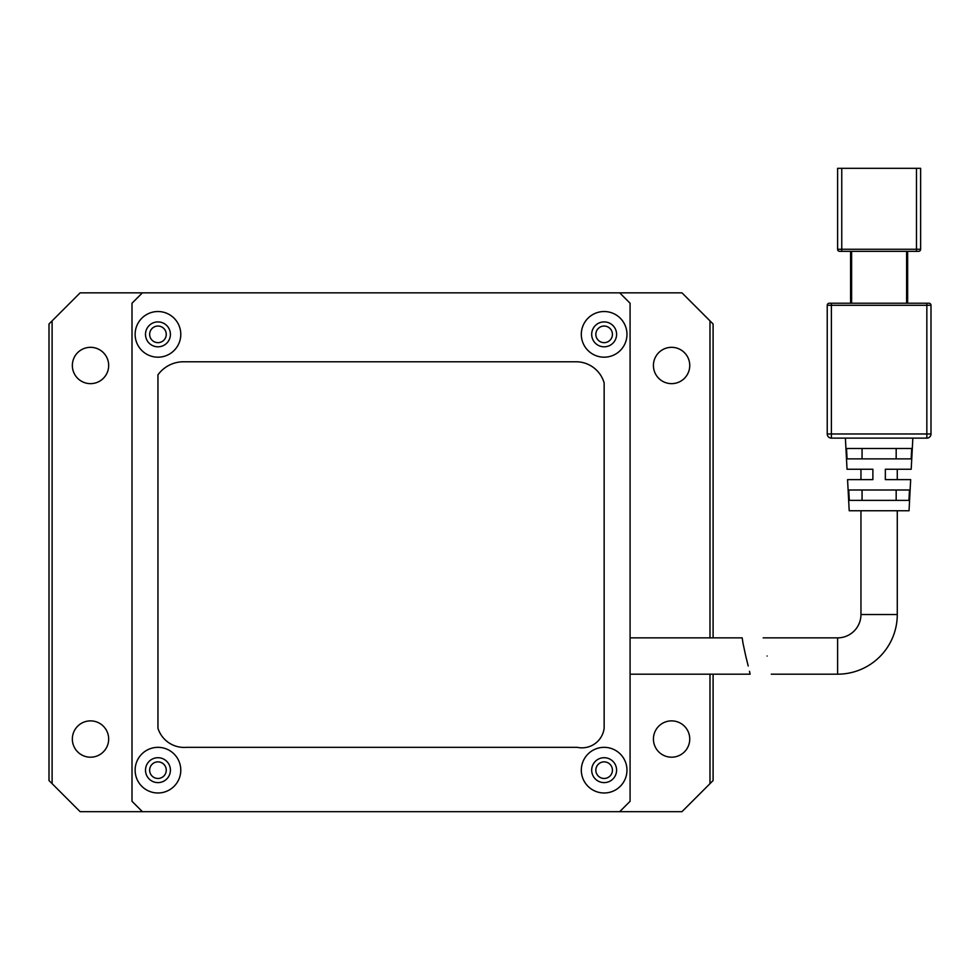 <?xml version="1.0" encoding="UTF-8"?>
<svg xmlns="http://www.w3.org/2000/svg" width="980" height="980" viewBox="0 0 980 980"><rect width="100%" height="100%" fill="white"/><g stroke="black" fill="none" stroke-linecap="round" stroke-linejoin="round"><path stroke-width="1.47" d="M689.749 739.03A18.155 18.155 0 0 1 671.594 757.197A18.155 18.155 0 0 1 653.427 739.03A18.155 18.155 0 0 1 671.594 720.876A18.155 18.155 0 0 1 689.749 739.03M689.749 365.479A18.155 18.155 0 0 1 671.594 383.646A18.155 18.155 0 0 1 653.427 365.479A18.155 18.155 0 0 1 671.594 347.324A18.155 18.155 0 0 1 689.749 365.479M108.67 739.03A18.155 18.155 0 0 1 90.503 757.197A18.155 18.155 0 0 1 72.349 739.03A18.155 18.155 0 0 1 90.503 720.876A18.155 18.155 0 0 1 108.67 739.03M108.67 365.479A18.155 18.155 0 0 1 90.503 383.646A18.155 18.155 0 0 1 72.349 365.479A18.155 18.155 0 0 1 90.503 347.324A18.155 18.155 0 0 1 108.67 365.479M52.111 783.657L80.127 811.673L142.394 811.673L132.006 801.297L132.006 303.224L142.394 292.849L80.127 292.849L52.111 320.864L52.111 783.657L49 780.545L49 323.976L52.111 320.864M142.394 811.673L681.97 811.673L709.986 783.657L709.986 674.179M709.986 637.87L709.986 320.864L681.97 292.849L619.703 292.849L630.079 303.224L630.079 801.297L619.703 811.673M713.097 637.87L713.097 323.976L709.986 320.864M709.986 783.657L713.097 780.545L713.097 674.179M910.665 479.624L885.344 479.624L885.344 469.249L885.344 479.624L885.344 469.249L911.204 469.249L897.276 469.249L897.276 479.624L910.665 479.624L909.036 510.752L849.207 510.752L847.565 479.624L860.955 479.624L860.955 469.249L847.026 469.249L845.397 438.121M911.204 469.249L912.846 438.121M860.955 614.521L897.276 614.521A59.67 59.67 0 0 1 837.606 674.179L837.606 637.87A23.349 23.349 0 0 0 860.955 614.521L860.955 510.752M897.276 614.521L897.276 510.752M767.107 656.024C761.852 632.688 761.852 632.688 767.107 656.024C761.852 632.688 761.852 632.688 767.107 656.024C772.595 679.361 772.595 679.361 767.107 656.024C772.595 679.361 772.595 679.361 767.107 656.024M829.313 303.224A2.07 2.07 0 0 0 827.23 305.295L827.23 433.969L831.383 433.969L831.383 305.295L827.23 305.295A2.07 2.07 0 0 1 829.313 303.224L928.93 303.224A2.07 2.07 0 0 1 931 305.295L926.847 305.295L926.847 433.969L831.383 433.969L831.383 438.121A4.153 4.153 0 0 1 827.23 433.969A4.153 4.153 0 0 0 831.383 438.121L926.847 438.121L926.847 433.969L931 433.969L931 305.295A2.07 2.07 0 0 0 928.93 303.224M850.579 251.346L850.579 303.224M907.652 303.224L907.652 251.346M847.026 469.249L872.886 469.249L872.886 479.624L847.565 479.624M911.706 448.497L911.155 458.873L847.075 458.873L846.524 448.497L911.706 448.497M909.489 490L908.938 500.376L849.305 500.376L848.741 490L909.489 490M931 433.969A4.153 4.153 0 0 1 926.847 438.121A4.153 4.153 0 0 0 931 433.969M916.472 251.346L918.554 251.346A2.07 2.07 0 0 0 920.624 249.263L920.624 168.327L916.472 168.327L916.472 251.346L839.689 251.346A2.07 2.07 0 0 1 837.606 249.263L841.759 249.263L841.759 251.346M896.173 458.873L896.173 448.497M862.057 448.497L862.057 458.873M896.173 500.376L896.173 490M862.057 490L862.057 500.376M920.624 168.327L920.624 249.263A2.07 2.07 0 0 1 918.554 251.346M920.624 249.263L841.759 249.263L841.759 168.327L916.472 168.327M841.759 168.327L837.606 168.327L837.606 249.263M743.036 643.407L745.743 656.024C740.941 632.676 740.941 632.676 745.743 656.024L748.206 666.008M630.079 637.87L742.191 637.87L742.987 643.162M749.467 671.288L750.104 674.179L630.079 674.179M745.743 656.024C751.415 679.361 751.415 679.361 745.743 656.024M616.591 770.17A12.446 12.446 0 0 1 604.146 782.616A12.446 12.446 0 0 1 591.687 770.17A12.446 12.446 0 0 1 604.146 757.712A12.446 12.446 0 0 1 616.591 770.17M616.591 334.352A12.446 12.446 0 0 1 604.146 346.81A12.446 12.446 0 0 1 591.687 334.352A12.446 12.446 0 0 1 604.146 321.906A12.446 12.446 0 0 1 616.591 334.352M170.41 770.17A12.446 12.446 0 0 1 157.952 782.616A12.446 12.446 0 0 1 145.506 770.17A12.446 12.446 0 0 1 157.952 757.712A12.446 12.446 0 0 1 170.41 770.17M170.41 334.352A12.446 12.446 0 0 1 157.952 346.81A12.446 12.446 0 0 1 145.506 334.352A12.446 12.446 0 0 1 157.952 321.906A12.446 12.446 0 0 1 170.41 334.352M581.312 770.17A22.834 22.834 0 0 0 604.146 792.992A22.834 22.834 0 0 0 626.967 770.17A22.834 22.834 0 0 0 604.146 747.336A22.834 22.834 0 0 0 581.312 770.17M581.312 334.352A22.834 22.834 0 0 0 604.146 357.185A22.834 22.834 0 0 0 626.967 334.352A22.834 22.834 0 0 0 604.146 311.53A22.834 22.834 0 0 0 581.312 334.352M135.13 770.17A22.834 22.834 0 0 0 157.952 792.992A22.834 22.834 0 0 0 180.786 770.17A22.834 22.834 0 0 0 157.952 747.336A22.834 22.834 0 0 0 135.13 770.17M135.13 334.352A22.834 22.834 0 0 0 157.952 357.185A22.834 22.834 0 0 0 180.786 334.352A22.834 22.834 0 0 0 157.952 311.53A22.834 22.834 0 0 0 135.13 334.352M619.703 292.849L142.394 292.849M184.13 361.791A31.397 31.397 0 0 0 157.952 374.875L157.952 728.263A27.452 27.452 0 0 0 186.408 747.336L577.269 747.336A22.332 22.332 0 0 0 604.146 728.263L604.146 382.911A29.277 29.277 0 0 0 577.269 361.791L184.13 361.791M595.84 770.17A8.306 8.306 0 0 0 604.146 778.463A8.306 8.306 0 0 0 612.439 770.17A8.306 8.306 0 0 0 604.146 761.864A8.306 8.306 0 0 0 595.84 770.17M595.84 334.352A8.306 8.306 0 0 0 604.146 342.657A8.306 8.306 0 0 0 612.439 334.352A8.306 8.306 0 0 0 604.146 326.046A8.306 8.306 0 0 0 595.84 334.352M149.646 770.17A8.306 8.306 0 0 0 157.952 778.463A8.306 8.306 0 0 0 166.257 770.17A8.306 8.306 0 0 0 157.952 761.864A8.306 8.306 0 0 0 149.646 770.17M149.646 334.352A8.306 8.306 0 0 0 157.952 342.657A8.306 8.306 0 0 0 166.257 334.352A8.306 8.306 0 0 0 157.952 326.046A8.306 8.306 0 0 0 149.646 334.352M831.383 303.224L831.383 305.295L926.847 305.295L926.847 303.224M906.61 251.346L906.61 303.224M851.62 303.224L851.62 251.346M837.606 637.87L763.151 637.87M837.606 674.179L771.285 674.179"/></g></svg>
